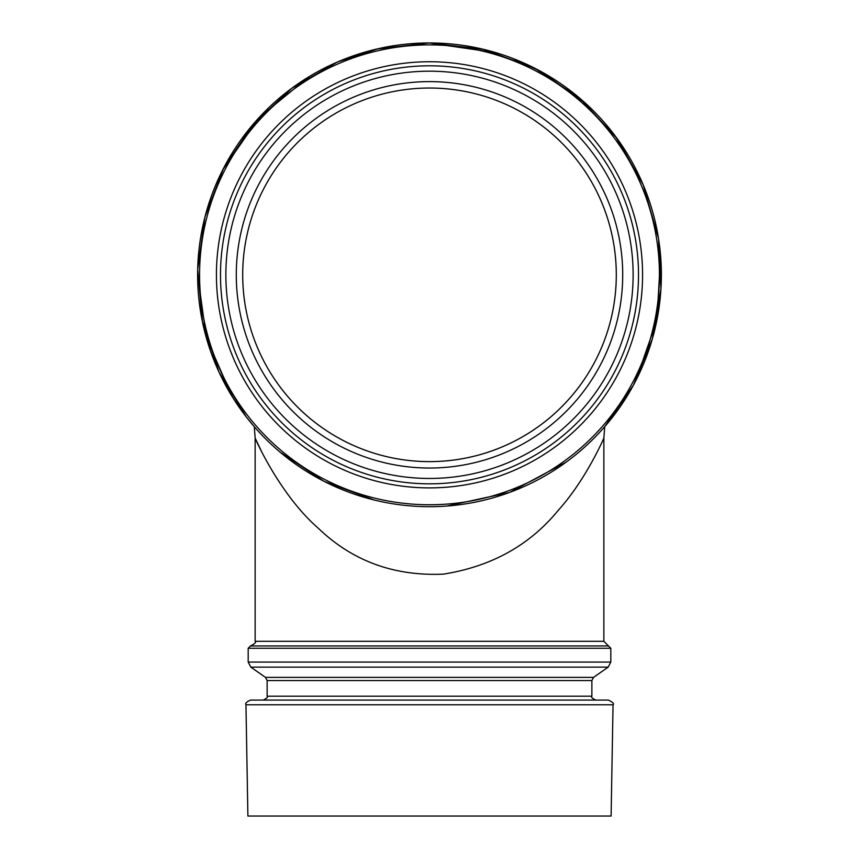 <?xml version="1.0" encoding="UTF-8"?>
<svg xmlns="http://www.w3.org/2000/svg" width="859" height="859" viewBox="0 0 859 859"><rect width="100%" height="100%" fill="white"/><g stroke="black" fill="none" stroke-linecap="round" stroke-linejoin="round"><path stroke-width="1.29" d="M261.791 452.006L255.144 438.069L255.144 641.308L603.856 641.308L608.494 645.947L250.506 645.947C254.951 643.659 256.508 642.113 255.144 641.308L255.144 438.069C255.939 440.495 280.464 495.439 318.539 528.478C352.566 561.077 394.195 576.303 443.427 574.134C491.584 566.457 529.917 545.111 558.436 510.106C585.634 480.031 603.49 439.056 603.856 438.079L604.704 426.708L633.384 385.262L652.432 338.586L660.947 288.903L658.52 238.555L643.187 184.792L615.431 136.28M429.5 700.074L250.592 700.074C246.587 701.782 245.04 703.36 245.953 704.788L613.047 704.788C614.314 703.757 612.768 702.179 608.408 700.074L429.5 700.074M245.953 704.788L247.897 816.05L611.103 816.05L613.047 704.788M254.296 426.708L255.144 438.069L254.296 426.708L246.286 416.937L218.927 371.893L202.445 321.846L197.688 269.361L204.914 217.155L223.737 167.935L253.18 124.233L291.738 88.316L337.415 62.02L378.679 48.587M642.575 274.826A213.075 213.075 0 0 1 322.963 459.35A213.075 213.075 0 0 1 322.963 90.292A213.075 213.075 0 0 1 642.575 274.826M429.5 88.026A186.8 186.8 0 0 1 591.271 368.221A186.8 186.8 0 0 1 267.729 368.221A186.8 186.8 0 0 1 429.5 88.026A186.8 186.8 0 0 1 591.271 368.221A186.8 186.8 0 0 1 267.729 368.221A186.8 186.8 0 0 1 429.5 88.026M659.433 274.826A229.933 229.933 0 0 1 314.534 473.953A229.933 229.933 0 0 1 314.534 75.699A229.933 229.933 0 0 1 659.433 274.826M429.5 461.627A186.8 186.8 0 0 1 267.729 181.421A186.8 186.8 0 0 1 591.271 181.421A186.8 186.8 0 0 1 429.5 461.627M591.872 680.553L591.872 696.209L267.128 696.209L267.128 680.553L591.872 680.553L593.515 677.386L265.485 677.386L250.828 667.132L608.172 667.132L610.813 662.064L248.187 662.064L248.187 648.266L610.813 648.266L608.494 645.947M429.5 71.19A203.637 203.637 0 0 1 605.853 376.639A203.637 203.637 0 0 1 253.147 376.639A203.637 203.637 0 0 1 429.5 71.19M429.5 65.81A209.005 209.005 0 0 0 220.495 274.826A209.005 209.005 0 0 0 429.5 483.832A209.005 209.005 0 0 0 638.505 274.826A209.005 209.005 0 0 0 429.5 65.81M429.5 81.616A193.2 193.2 0 0 0 262.178 371.421A193.2 193.2 0 0 0 596.822 371.421A193.2 193.2 0 0 0 429.5 81.616M643.176 184.792L617.084 138.535L580.083 98.506L534.77 68.226L483.628 49.36L429.5 42.95A231.876 231.876 0 0 1 661.376 274.826A231.876 231.876 0 0 1 429.5 506.692A231.876 231.876 0 0 1 197.624 274.826A231.876 231.876 0 0 1 429.5 42.95L376.747 49.027M603.856 641.308L603.856 438.09M248.187 648.266L250.506 645.947M610.813 662.064L610.813 648.266M250.828 667.132L248.187 662.064M593.515 677.386L608.172 667.132M267.128 680.553L265.485 677.386M267.128 696.209C268.18 697.025 266.891 698.313 263.262 700.074M591.872 696.209C590.777 696.928 592.066 698.217 595.738 700.074M309.004 76.719L259.268 117.382L222.76 169.835M197.624 274.504L206.343 337.823L232.198 396.633M279.991 452.049L324.23 481.427L373.998 499.959M446.927 506.037L509.698 492.39L566.049 462.228M635.961 380.376L656.931 319.999L660.592 255.864M429.028 42.95L495.933 52.667M512.598 58.348L541.202 71.63L585.849 103.585"/></g></svg>
